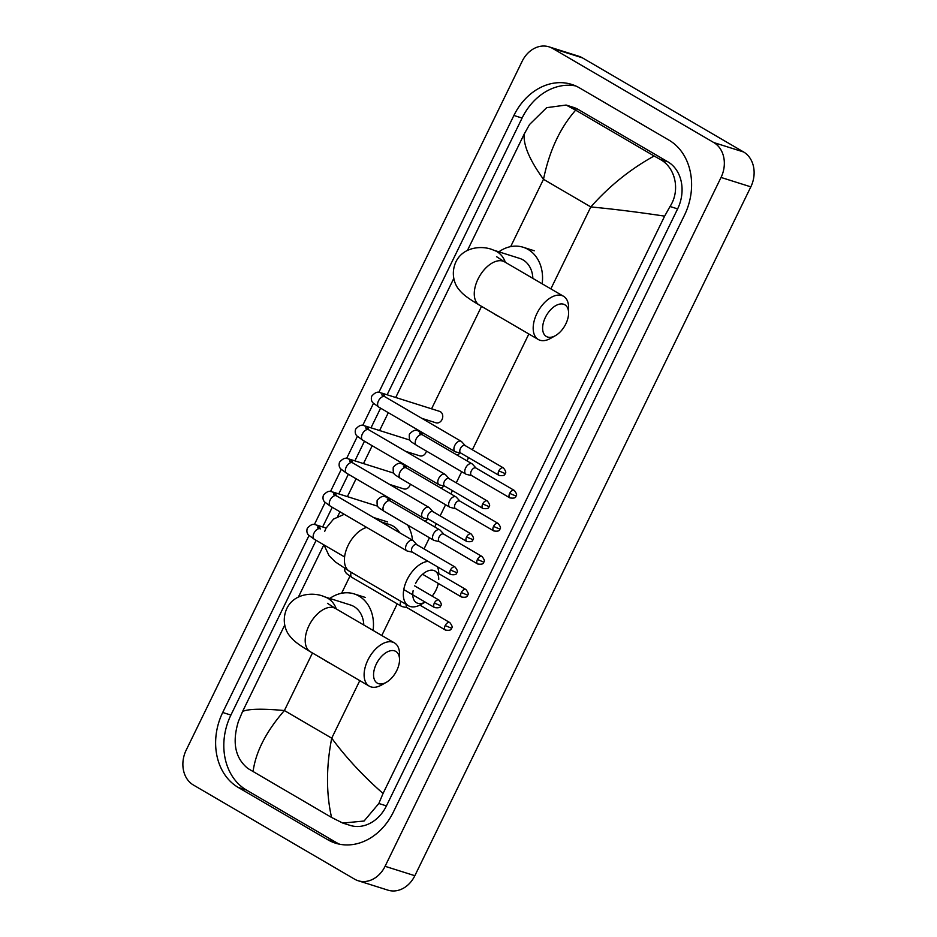 <?xml version="1.0" encoding="UTF-8"?>
<svg xmlns="http://www.w3.org/2000/svg" width="937" height="937" viewBox="0 0 937 937"><rect width="100%" height="100%" fill="white"/><g stroke="black" fill="none" stroke-linecap="round" stroke-linejoin="round"><path stroke-width="1.41" d="M545.369 317.397A18.353 10.553 120.3 0 0 543.893 333.888A18.353 10.553 120.3 0 0 555.442 335.633A18.353 10.553 120.3 0 0 565.843 323.862A18.353 10.553 120.3 0 0 568.595 313.11A18.353 10.553 120.3 0 0 559.857 304.068A18.353 10.553 120.3 0 0 545.369 317.397M555.442 335.633L550.675 338.339A25.03 14.395 -59.7 0 1 538.271 339.487A25.03 14.395 -59.7 0 1 536.936 313.473A25.03 14.395 -59.7 0 1 563.512 296.268A25.03 14.395 -59.7 0 1 568.607 307.629L568.595 313.11M532.848 278.359A25.03 20.298 -72.5 0 0 522.998 259.877A25.03 20.298 -72.5 0 0 519.625 258.389L493.576 250.156C483.457 245.412 463.346 246.068 455.839 262.009C450.205 274.646 455.382 285.551 458.896 289.416C462.339 293.925 466.813 297.579 479.357 305.087L538.271 339.487M498.671 316.366A36.707 29.773 107.5 0 1 496.095 315.055A36.707 29.773 107.5 0 1 493.658 313.426M498.859 251.83A36.707 29.773 107.5 0 1 523.151 247.251A36.707 29.773 107.5 0 1 528.093 249.441A36.707 29.773 107.5 0 1 542.148 283.794M413.135 590.673A18.353 10.553 120.3 0 0 425.199 602.093L420.818 604.588A25.03 14.395 -59.7 0 1 408.427 605.724A25.03 14.395 -59.7 0 1 407.08 579.71A25.03 14.395 -59.7 0 1 428.139 561.357M432.168 596.119A18.353 10.553 120.3 0 0 435.986 590.099A18.353 10.553 120.3 0 0 438.305 583.446M399.712 532.778A25.03 20.298 -72.5 0 0 393.142 526.125A25.03 20.298 -72.5 0 0 389.78 524.626L381.008 521.85M407.595 525.001A36.707 29.773 107.5 0 1 412.514 540.251M437.38 566.744A25.03 14.395 -59.7 0 1 438.762 573.667M438.75 579.335A18.353 10.553 120.3 0 0 429.989 570.305A18.353 10.553 120.3 0 0 415.524 583.634M376.311 664.028A18.353 10.553 120.3 0 0 374.835 680.531A18.353 10.553 120.3 0 0 386.384 682.277A18.353 10.553 120.3 0 0 396.784 670.505A18.353 10.553 120.3 0 0 399.537 659.753A18.353 10.553 120.3 0 0 390.788 650.7A18.353 10.553 120.3 0 0 376.311 664.028M386.384 682.277L381.605 684.982A25.03 14.395 -59.7 0 1 369.213 686.118A25.03 14.395 -59.7 0 1 367.866 660.105A25.03 14.395 -59.7 0 1 394.454 642.899A25.03 14.395 -59.7 0 1 399.549 654.26L399.537 659.753M363.779 624.991A25.03 20.298 -72.5 0 0 353.928 606.52A25.03 20.298 -72.5 0 0 350.567 605.021L324.507 596.787C314.399 592.055 294.277 592.699 286.769 608.64C281.147 621.278 286.312 632.182 289.838 636.047C293.281 640.568 297.755 644.211 310.299 651.719L369.213 686.118M329.613 662.998A36.707 29.773 107.5 0 1 327.025 661.686A36.707 29.773 107.5 0 1 324.589 660.07M329.801 598.462A36.707 29.773 107.5 0 1 354.081 593.882A36.707 29.773 107.5 0 1 359.023 596.084A36.707 29.773 107.5 0 1 373.078 630.425M421.861 418.359L435.974 422.81A6.009 4.872 -72.5 0 0 442.241 419.062A6.009 4.872 -72.5 0 0 440.402 411.718A6.009 4.872 -72.5 0 0 439.582 411.355L381.675 393.06A6.009 4.872 -72.5 0 1 382.483 393.423A6.009 4.872 -72.5 0 1 384.697 396.644M465.244 445.625L461.66 441.702A6.009 3.455 120.3 0 0 461.18 441.315A6.009 3.455 120.3 0 0 460.77 441.14A6.009 3.455 120.3 0 0 454.796 445.438A6.009 3.455 120.3 0 0 455.124 451.693A6.009 3.455 120.3 0 0 455.534 451.868A6.009 3.455 120.3 0 0 455.698 451.915A6.009 3.455 120.3 0 0 455.862 451.95M465.396 445.789A4.334 2.495 120.3 0 0 465.045 445.508A4.334 2.495 120.3 0 0 464.752 445.38A4.334 2.495 120.3 0 0 460.442 448.495A4.334 2.495 120.3 0 0 460.676 453.004A4.334 2.495 120.3 0 0 460.969 453.133M449.128 478.666L445.543 474.743A6.009 3.455 120.3 0 0 445.063 474.356A6.009 3.455 120.3 0 0 444.653 474.181A6.009 3.455 120.3 0 0 438.68 478.479A6.009 3.455 120.3 0 0 439.008 484.734A6.009 3.455 120.3 0 0 439.418 484.909A6.009 3.455 120.3 0 0 439.582 484.956A6.009 3.455 120.3 0 0 439.746 484.991M449.28 478.83A4.334 2.495 120.3 0 0 448.94 478.549A4.334 2.495 120.3 0 0 448.636 478.42A4.334 2.495 120.3 0 0 444.325 481.536A4.334 2.495 120.3 0 0 444.56 486.045A4.334 2.495 120.3 0 0 444.852 486.174M405.744 451.4L419.858 455.85A6.009 4.872 -72.5 0 0 426.44 451.095M433.011 511.707L429.427 507.784A6.009 3.455 120.3 0 0 428.947 507.397A6.009 3.455 120.3 0 0 428.537 507.222A6.009 3.455 120.3 0 0 422.575 511.532A6.009 3.455 120.3 0 0 422.892 517.774A6.009 3.455 120.3 0 0 423.301 517.95A6.009 3.455 120.3 0 0 423.465 517.997A6.009 3.455 120.3 0 0 423.629 518.032M433.163 511.871A4.334 2.495 120.3 0 0 432.824 511.59A4.334 2.495 120.3 0 0 432.519 511.461A4.334 2.495 120.3 0 0 428.209 514.577A4.334 2.495 120.3 0 0 428.443 519.086A4.334 2.495 120.3 0 0 428.736 519.215M389.628 484.441L403.742 488.891A6.009 4.872 -72.5 0 0 410.336 484.136M416.895 544.748L413.311 540.825A6.009 3.455 120.3 0 0 412.83 540.438A6.009 3.455 120.3 0 0 412.421 540.262A6.009 3.455 120.3 0 0 406.459 544.573A6.009 3.455 120.3 0 0 406.775 550.815A6.009 3.455 120.3 0 0 407.185 550.991A6.009 3.455 120.3 0 0 407.349 551.038A6.009 3.455 120.3 0 0 407.513 551.073M417.047 544.912A4.334 2.495 120.3 0 0 416.707 544.631A4.334 2.495 120.3 0 0 416.403 544.502A4.334 2.495 120.3 0 0 412.093 547.618A4.334 2.495 120.3 0 0 412.327 552.127A4.334 2.495 120.3 0 0 412.631 552.256M476.09 468.113L472.506 464.202A6.009 3.455 120.3 0 0 472.025 463.815A6.009 3.455 120.3 0 0 471.616 463.628A6.009 3.455 120.3 0 0 465.654 467.938A6.009 3.455 120.3 0 0 465.97 474.181A6.009 3.455 120.3 0 0 466.38 474.368A6.009 3.455 120.3 0 0 466.544 474.403A6.009 3.455 120.3 0 0 466.708 474.438M476.242 468.277A4.334 2.495 120.3 0 0 475.902 468.008A4.334 2.495 120.3 0 0 475.609 467.868A4.334 2.495 120.3 0 0 471.299 470.983A4.334 2.495 120.3 0 0 471.522 475.492A4.334 2.495 120.3 0 0 471.826 475.621M456.963 455.019A6.009 4.872 -72.5 0 0 459.997 452.911M459.973 501.154L456.389 497.242A6.009 3.455 120.3 0 0 455.909 496.856A6.009 3.455 120.3 0 0 455.499 496.669A6.009 3.455 120.3 0 0 449.537 500.979A6.009 3.455 120.3 0 0 449.854 507.222A6.009 3.455 120.3 0 0 450.264 507.409A6.009 3.455 120.3 0 0 450.428 507.444A6.009 3.455 120.3 0 0 450.592 507.479M460.126 501.318A4.334 2.495 120.3 0 0 459.786 501.049A4.334 2.495 120.3 0 0 459.493 500.908A4.334 2.495 120.3 0 0 455.183 504.024A4.334 2.495 120.3 0 0 455.405 508.533A4.334 2.495 120.3 0 0 455.71 508.662M440.847 488.06A6.009 4.872 -72.5 0 0 443.88 485.952M443.857 534.195L440.273 530.283A6.009 3.455 120.3 0 0 439.804 529.897A6.009 3.455 120.3 0 0 439.383 529.71A6.009 3.455 120.3 0 0 433.421 534.02A6.009 3.455 120.3 0 0 433.737 540.262A6.009 3.455 120.3 0 0 434.147 540.45A6.009 3.455 120.3 0 0 434.311 540.485A6.009 3.455 120.3 0 0 434.475 540.52M444.021 534.359A4.334 2.495 120.3 0 0 443.669 534.09A4.334 2.495 120.3 0 0 443.377 533.949A4.334 2.495 120.3 0 0 439.066 537.065A4.334 2.495 120.3 0 0 439.301 541.574A4.334 2.495 120.3 0 0 439.594 541.703M424.742 521.101A6.009 4.872 -72.5 0 0 427.764 518.993M400.72 601.226A6.009 3.455 120.3 0 0 401.516 606.344A6.009 3.455 120.3 0 0 401.926 606.532A6.009 3.455 120.3 0 0 402.078 606.579A6.009 3.455 120.3 0 0 402.242 606.602M406.33 604.506A4.334 2.495 120.3 0 0 407.068 607.656A4.334 2.495 120.3 0 0 407.361 607.785M193.397 785.019A26.693 21.645 107.5 0 1 186.17 750.15L522.155 61.292A26.693 21.645 107.5 0 1 549.047 46.85A26.693 21.645 107.5 0 1 552.643 48.443L713.83 142.576A26.693 21.645 107.5 0 1 721.045 177.444L385.072 866.303A26.693 21.645 107.5 0 1 358.18 880.745A26.693 21.645 107.5 0 1 354.584 879.152L193.397 785.019M549.047 46.85L578.82 56.255A26.693 21.645 107.5 0 1 582.416 57.848L743.603 151.981A26.693 21.645 107.5 0 1 750.83 186.85L414.845 875.708A26.693 21.645 107.5 0 1 387.953 890.15L358.18 880.745M309.011 535.554L222.713 712.483A57.391 46.545 -72.5 0 0 238.232 787.443L327.774 839.739A57.391 46.545 -72.5 0 0 335.505 843.171A57.391 46.545 -72.5 0 0 393.329 812.121L684.514 215.112A57.391 46.545 -72.5 0 0 668.995 140.152L579.441 87.855A57.391 46.545 -72.5 0 0 571.711 84.424A57.391 46.545 -72.5 0 0 513.898 115.474L378.841 392.38M373.465 403.39L362.724 425.421M357.348 436.431L346.608 458.462M341.232 469.472L330.492 491.503M325.127 502.513L314.375 524.544M316.132 540.333L230.9 715.072A57.391 46.545 -72.5 0 0 246.419 790.032L335.973 842.328A57.391 46.545 -72.5 0 0 339.674 844.225M575.74 85.946A57.391 46.545 -72.5 0 0 522.085 118.062L387.122 394.782M380.586 408.169L371.005 427.822M364.47 441.21L354.889 460.863M348.365 474.251L338.772 493.904M332.248 507.292L322.656 526.945M664.638 216.131C637.863 212.113 613.255 209.045 590.814 206.936C609.296 186.053 630.402 169.082 654.143 155.999L660.023 159.337C675.261 167.184 680.707 190.176 670.025 206.491L664.638 216.131L383.046 793.475L378.841 803.501L364.071 821.023L342.778 823.073L350.133 825.392A36.039 29.223 -72.5 0 0 386.431 805.902L677.615 208.892A36.039 29.223 -72.5 0 0 667.87 161.82L578.328 109.524A36.039 29.223 -72.5 0 0 573.467 107.368L566.124 105.049L575.669 110.168C560.057 127.877 549.328 150.916 543.495 179.307C529.686 160.239 523.256 145.176 524.181 134.108L467.516 250.284M342.778 823.073L331.546 817.427L247.872 768.469C235.152 758.115 231.989 742.455 238.385 721.478L242.589 711.464C248.34 708.841 262.266 708.536 284.391 710.539C266.155 731.492 255.719 751.849 253.072 771.596M453.789 278.43L395.719 397.499M388.316 412.678L379.602 430.54M372.2 445.719L363.486 463.581M356.083 478.76L347.369 496.622M339.967 511.801L337.66 516.533M323.851 544.842L298.458 596.928M284.731 625.061L242.589 711.464M524.181 134.108L529.569 124.469L546.658 107.673L566.124 105.049M654.143 155.999L575.669 110.168M331.546 817.427C326.111 793.065 326.17 766.653 331.721 738.18C345.835 757.342 362.947 775.777 383.046 793.475M505.359 262.313A25.03 20.298 -72.5 0 0 496.938 251.655A25.03 20.298 -72.5 0 0 493.576 250.156M496.54 256.679L504.598 261.868A25.03 14.395 120.3 0 0 478.022 279.062A25.03 14.395 120.3 0 0 479.357 305.087M366.695 527.402A25.03 14.395 120.3 0 0 348.166 545.299A25.03 14.395 120.3 0 0 349.513 571.324L408.427 605.724M336.301 608.945A25.03 20.298 -72.5 0 0 327.88 598.286A25.03 20.298 -72.5 0 0 324.507 596.787M327.47 603.311L335.54 608.5A25.03 14.395 120.3 0 0 308.952 625.705A25.03 14.395 120.3 0 0 310.299 651.719M498.812 470.889L505.125 473.56C506.355 472.81 505.793 470.924 503.415 467.914A4.334 2.495 120.3 0 0 498.812 470.889A4.334 2.495 120.3 0 0 499.046 475.399L460.676 453.004M382.952 396.585L381.839 394.782L384.873 396.749A6.009 3.455 120.3 0 0 378.489 400.884A6.009 3.455 120.3 0 0 378.337 401.223A6.009 3.455 120.3 0 0 378.817 407.126L455.124 451.693M482.696 503.93L489.009 506.601C490.238 505.851 489.676 503.965 487.299 500.955A4.334 2.495 120.3 0 0 482.696 503.93A4.334 2.495 120.3 0 0 482.93 508.44L444.56 486.045M368.581 429.685A6.009 4.872 -72.5 0 0 366.367 426.464A6.009 4.872 -72.5 0 0 365.559 426.101L409.937 440.121M366.835 429.626L365.723 427.822L368.756 429.802A6.009 3.455 120.3 0 0 362.385 433.925A6.009 3.455 120.3 0 0 362.221 434.264A6.009 3.455 120.3 0 0 362.701 440.167L439.008 484.734M466.579 536.971L472.892 539.642C474.122 538.892 473.56 537.006 471.182 533.996A4.334 2.495 120.3 0 0 466.579 536.971A4.334 2.495 120.3 0 0 466.813 541.481L428.443 519.086M352.464 462.737A6.009 4.872 -72.5 0 0 350.251 459.505A6.009 4.872 -72.5 0 0 349.442 459.142L393.821 473.162M350.719 462.667L349.606 460.863L352.64 462.843A6.009 3.455 120.3 0 0 346.268 466.966A6.009 3.455 120.3 0 0 346.104 467.305A6.009 3.455 120.3 0 0 346.585 473.208L422.892 517.774M450.463 570.012L456.776 572.683C458.017 571.933 457.443 570.047 455.066 567.037A4.334 2.495 120.3 0 0 450.463 570.012A4.334 2.495 120.3 0 0 450.697 574.533L412.327 552.127M336.348 495.778A6.009 4.872 -72.5 0 0 334.134 492.546A6.009 4.872 -72.5 0 0 333.326 492.183L377.705 506.203M334.603 495.708L333.49 493.904L336.524 495.884A6.009 3.455 120.3 0 0 330.152 500.007A6.009 3.455 120.3 0 0 329.988 500.346A6.009 3.455 120.3 0 0 330.468 506.249L406.775 550.815M434.346 603.053L440.671 605.724C441.901 604.974 441.327 603.088 438.949 600.078A4.334 2.495 120.3 0 0 434.346 603.053A4.334 2.495 120.3 0 0 434.581 607.574L403.777 589.584M320.231 528.819A6.009 4.872 -72.5 0 0 318.018 525.587A6.009 4.872 -72.5 0 0 317.21 525.224L326.088 528.035M318.486 528.749L317.374 526.945L320.407 528.925A6.009 3.455 120.3 0 0 314.036 533.048A6.009 3.455 120.3 0 0 313.872 533.387A6.009 3.455 120.3 0 0 314.352 539.29L344.605 556.953M509.658 493.389L515.982 496.06C517.212 495.31 516.638 493.424 514.261 490.402A4.334 2.495 120.3 0 0 509.658 493.389A4.334 2.495 120.3 0 0 509.892 497.898L471.522 475.492M422.318 434.78A6.009 4.872 -72.5 0 0 420.104 431.547A6.009 4.872 -72.5 0 0 419.296 431.184L420.877 431.688M420.572 434.709L419.46 432.906L422.493 434.885A6.009 3.455 120.3 0 0 416.122 439.008A6.009 3.455 120.3 0 0 415.958 439.348A6.009 3.455 120.3 0 0 416.438 445.251L465.97 474.181M493.541 526.43L499.866 529.1C501.096 528.351 500.522 526.465 498.156 523.443A4.334 2.495 120.3 0 0 493.541 526.43A4.334 2.495 120.3 0 0 493.776 530.939L455.405 508.533M406.201 467.821A6.009 4.872 -72.5 0 0 403.988 464.588A6.009 4.872 -72.5 0 0 403.179 464.225L404.761 464.729M404.456 467.75L403.343 465.947L406.377 467.926A6.009 3.455 120.3 0 0 400.005 472.049A6.009 3.455 120.3 0 0 399.841 472.389A6.009 3.455 120.3 0 0 400.322 478.292L449.854 507.222M477.425 559.471L483.75 562.141C484.979 561.392 484.406 559.506 482.04 556.484A4.334 2.495 120.3 0 0 477.425 559.471A4.334 2.495 120.3 0 0 477.659 563.98L439.301 541.574M390.085 500.862A6.009 4.872 -72.5 0 0 387.871 497.629A6.009 4.872 -72.5 0 0 387.063 497.278L388.644 497.77M388.34 500.791L387.227 498.988L390.26 500.967A6.009 3.455 120.3 0 0 383.889 505.09A6.009 3.455 120.3 0 0 383.725 505.43A6.009 3.455 120.3 0 0 384.205 511.333L433.737 540.262M461.309 592.512L467.633 595.182C468.863 594.433 468.289 592.547 465.923 589.525A4.334 2.495 120.3 0 0 461.309 592.512A4.334 2.495 120.3 0 0 461.543 597.021L423.184 574.615M445.192 625.553L451.517 628.223C452.747 627.474 452.173 625.588 449.807 622.578A4.334 2.495 120.3 0 0 445.192 625.553A4.334 2.495 120.3 0 0 445.426 630.062L407.068 607.656M351.188 572.308A6.009 3.455 120.3 0 0 351.972 577.426L401.516 606.344M550.851 288.877L590.814 206.936L543.495 179.307L510.665 246.63M359.785 680.625L331.721 738.18L284.391 710.539L312.466 652.984M341.595 593.262L349.934 576.173M393.552 486.725L393.997 485.823M409.668 453.684L410.113 452.782M425.785 420.643L426.23 419.741M431.559 408.825L481.536 306.352M381.792 635.509L397.229 603.85M424.028 548.906L429.462 537.768M434.745 526.945L436.326 523.689M440.144 515.865L445.579 504.727M450.861 493.904L452.442 490.648M456.26 482.824L461.695 471.686M466.977 460.863L468.559 457.607M472.377 449.783L528.855 333.982M385.072 866.303L414.845 875.708M721.045 177.444L750.83 186.85M713.83 142.576L743.603 151.981M552.643 48.443L582.416 57.848M230.9 715.072L222.713 712.483M246.419 790.032L238.232 787.443M522.085 118.062L513.898 115.474M335.973 842.328L327.774 839.739M667.87 161.82L660.023 159.337M677.615 208.892L670.025 206.491M386.431 805.902L378.841 803.501M578.328 109.524L570.469 107.041M523.151 247.251L534.313 250.776M504.598 261.868L563.512 296.268M344.254 514.308L333.56 519.063L325.982 528.245L324.694 531.42M323.991 544.924L329.051 555.653L335.294 561.895L349.513 571.324M354.081 593.882L365.243 597.419M335.54 608.5L394.454 642.899M381.675 393.06C380.598 393.61 377.916 389.124 371.731 396.164C370.947 398.869 371.333 401.071 372.891 402.781L378.817 407.126M460.863 453.11L455.698 451.915M384.873 396.749L461.18 441.315M503.415 467.914L465.045 445.508M499.046 475.399C503.005 476.031 505.031 475.41 505.125 473.56M365.559 426.101C364.481 426.651 361.799 422.165 355.627 429.205C354.842 431.91 355.228 434.112 356.774 435.822L362.701 440.167M444.747 486.151L439.582 484.956M368.756 429.802L445.063 474.356M487.299 500.955L448.94 478.549M482.93 508.44C486.889 509.072 488.915 508.451 489.009 506.601M349.442 459.142C348.365 459.692 345.683 455.206 339.51 462.246C338.725 464.951 339.112 467.153 340.67 468.863L346.585 473.208M428.631 519.192L423.465 517.997M352.64 462.843L428.947 507.397M471.182 533.996L432.824 511.59M466.813 541.481C470.772 542.113 472.81 541.492 472.892 539.642M333.326 492.183C332.248 492.733 329.566 488.247 323.394 495.286C322.609 497.992 322.996 500.194 324.553 501.904L330.468 506.249M412.526 552.233L407.349 551.038M387.625 521.932L373.512 517.482M336.524 495.884L412.83 540.438M455.066 567.037L416.707 544.631M450.697 574.533C454.656 575.154 456.694 574.533 456.776 572.683M317.21 525.224C316.132 525.774 313.45 521.288 307.277 528.327C306.493 531.033 306.879 533.235 308.437 534.945L314.352 539.29M438.949 600.078L414.552 585.824M434.581 607.574C438.551 608.195 440.577 607.574 440.671 605.724M416.438 445.251C410.429 440.905 408.977 442.311 409.352 434.288C415.536 427.249 418.218 431.734 419.296 431.184M471.721 475.609L466.544 474.403M422.493 434.885L472.025 463.815M514.261 490.402L475.902 468.008M509.892 497.898C513.863 498.519 515.889 497.91 515.982 496.06M400.322 478.292C394.313 473.946 392.861 475.352 393.247 467.329C399.42 460.29 402.102 464.775 403.179 464.225M455.605 508.65L450.428 507.444M406.377 467.926L455.909 496.856M498.156 523.443L459.786 501.049M493.776 530.939C497.746 531.56 499.772 530.951 499.866 529.1M384.205 511.333C378.197 506.987 376.744 508.393 377.131 500.37C383.303 493.33 385.985 497.816 387.063 497.278M439.488 541.691L434.311 540.485M390.26 500.967L439.804 529.897M482.04 556.484L443.669 534.09M477.659 563.98C481.63 564.601 483.656 563.992 483.75 562.141M465.923 589.525L436.689 572.46M461.543 597.021C465.513 597.642 467.54 597.033 467.633 595.182M407.255 607.773L402.078 606.579M351.972 577.426L346.385 573.444L344.863 571.101L344.453 568.267M449.807 622.578L419.87 605.091M445.426 630.062C449.397 630.683 451.423 630.074 451.517 628.223"/></g></svg>

